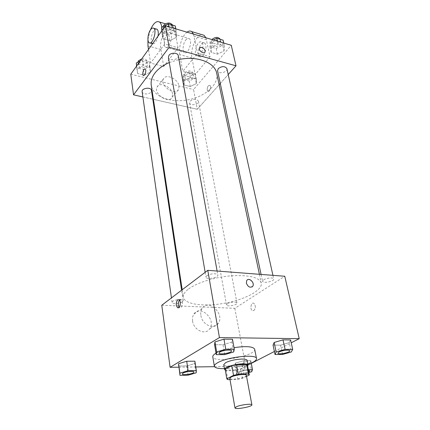 <?xml version="1.0" encoding="UTF-8"?>
<svg xmlns="http://www.w3.org/2000/svg" width="430" height="430" viewBox="0 0 430 430"><rect width="100%" height="100%" fill="white"/><g stroke="black" fill="none" stroke-linecap="round" stroke-linejoin="round"><path stroke-width="0.32" stroke-dasharray="2.15 1.61" d="M246.347 375.347C247.137 377.572 229.83 380.717 229.787 378.357M230.002 379.577L237.833 379.367L242.482 378.368L246.54 376.358M247.492 365.231L249.309 374.987M225.153 369.289L226.142 370.101L236.124 369.924L240.736 368.918L247.497 365.435M225.298 370.123C228.674 371.993 245.148 368.999 247.648 366.059M247.175 360.388C248.325 363.834 223.885 368.273 223.75 364.645M236.124 369.924L237.833 379.367M226.142 370.101L227.803 379.636M240.736 368.918L242.482 378.368M247.938 364.393C240.305 366.924 232.479 368.349 224.444 368.66M216.01 353.207C220.294 350.864 226.304 349.01 234.033 347.65M254.678 349.219C256.726 355.76 213.178 363.673 212.791 356.83M282.585 354.465L280.57 345.166L273.045 345.113L280.57 345.166L289.261 342.613L290.578 339.947L289.261 342.613L291.352 351.944M250.024 362.931L250.776 360.7L243.45 360.765L235.436 363.092L234.866 365.301L242.133 365.204L250.024 362.931L250.776 360.7L243.45 360.765L235.436 363.092L234.866 365.301L242.133 365.204L250.024 362.931L251.717 371.73M214.527 366.688L245.75 366.247L251.292 363.388M274.394 351.477L291.223 342.801M178.842 367.188L195.757 366.951M224.729 354.616L223.009 344.774L214.581 344.72L223.009 344.774L231.894 342.076L232.496 339.238L231.894 342.076L233.689 351.95M188.103 375.175L186.749 365.925L178.681 366.032L186.749 365.925L194.79 363.533L194.876 361.184L194.79 363.533L196.204 372.815M188.582 288.96C196.843 282.698 215.059 277.033 231.56 275.77C249.206 274.888 259.113 277.307 261.268 283.037C262.768 290.25 245.105 299.554 224.686 303.209C204.282 306.977 184.475 304.478 183.341 297.2C182.981 294.652 184.728 291.911 188.582 288.96M161.771 305.241L234.823 308.321L284.762 276.248M227.362 303.795C229.819 302.037 236.93 301.468 236.973 303.021C237.607 305.074 226.674 307.101 226.524 304.951L227.362 303.795M263.611 279.839C266.363 277.877 273.625 277.269 273.743 278.984C274.523 281.333 262.816 283.757 262.558 281.306L263.611 279.839M206.846 275.764C209.528 273.566 217.774 273.05 217.838 275.06C218.59 277.715 206.185 279.914 205.986 277.162L206.846 275.764M182.449 301.72L183.164 300.613C183.105 298.248 171.484 300.07 172.097 302.354C172.107 304.15 180.046 303.655 182.449 301.72M234.823 308.321L245.75 366.247M192.586 321.06C193.64 330.272 205.707 335.599 209.738 328.767C216.639 319.382 199.891 303.978 193.833 314.179C192.624 316.114 192.21 318.41 192.586 321.06M253.834 310.584C255.834 308.095 255.845 305.676 253.867 303.322C251.152 301.629 249.588 309.294 252.367 310.632L253.834 310.584C255.828 308.095 255.839 305.676 253.867 303.322C251.152 301.629 249.583 309.294 252.367 310.632L253.834 310.584M179.471 300.129L181.073 299.834C183.556 301.242 181.938 309.476 179.53 307.676L179.117 307.289M200.896 315.464C202.03 324.8 214.253 330.262 218.273 323.365C225.164 313.895 208.142 298.205 202.1 308.504C200.896 310.455 200.493 312.777 200.896 315.464M252.087 286.923C249.513 287.772 247.605 286.514 246.363 283.15L246.702 280.602L247.384 279.876M169.286 62.565L178.961 59.539M216.693 73.256C219.09 84.549 205.062 96.831 187.733 99.884C170.436 103.125 152.983 96.562 151.258 85.151M142.131 91.692C142.319 94.487 149.113 94.751 150.978 92.052L151.473 90.424M226.889 68.612C227.932 72.315 218.139 74.567 217.553 70.762M178.256 55.631C179.224 59.748 168.882 61.538 168.393 57.34M190.146 101.163C193.731 98.733 196.488 98.749 198.424 101.206C199.267 104.522 189.985 106.269 189.571 102.872L190.146 101.163M142.884 96.954L152.795 99.201L142.884 96.954M197.279 109.284L153.402 99.341L197.279 109.284L219.133 84.753L197.279 109.284L193.554 89.542L231.254 45.268M220.267 83.479L228.212 74.562L220.267 83.479M193.93 372.025C194.355 373.708 182.363 375.68 182.277 373.939M186.749 365.925L194.79 363.533M248.336 369.66L245.127 369.719L237.054 372.014L236.468 374.132L243.767 373.976L248.879 372.531M249.932 370.87C250.373 372.38 238.978 374.46 238.946 372.875L239.886 371.961C242.531 370.832 245.385 370.284 248.459 370.311M250.776 360.7L251.238 363.103M243.45 360.765L245.127 369.719M235.436 363.092L237.054 372.014M234.866 365.301L236.468 374.132M242.133 365.204L243.767 373.976M248.76 371.912C245.912 373.315 238.935 374.03 238.951 372.907L239.892 371.998C242.536 370.87 245.39 370.316 248.465 370.343M231.512 350.837C232.055 352.804 219.128 355.11 218.967 353.078M223.009 344.774L231.894 342.076M289.734 350.772C290.288 352.498 278.119 354.927 277.914 353.132M280.57 345.166L289.261 342.613M136.606 66.059L136.794 67.811L143.389 69.466L149.532 66.392L149.151 61.592L142.497 59.861L140.212 61.022M138.831 63.661C140.599 60.872 147.302 61.205 147.501 64.081C148.285 67.849 138.718 69.128 138.379 65.296L138.831 63.661M150.403 72.122L150.027 67.349L143.346 65.645L137.095 68.789L137.6 73.552L144.227 75.185L150.403 72.122L150.027 67.349L143.346 65.645L137.095 68.789L137.6 73.552L144.227 75.185L150.403 72.122L149.532 66.392M149.151 61.592L150.027 67.349M142.497 59.861L143.346 65.645M136.692 65.941L137.095 68.789M136.794 67.811L137.6 73.552M143.389 69.466L144.227 75.185M141.696 58.942C144.663 58.604 146.458 59.367 147.071 61.227C147.855 65.011 138.315 66.284 137.971 62.436L137.955 62.162M195.284 78.072L195.354 73.578L189.238 71.993L183.099 74.965L183.148 79.453L189.216 80.974L195.284 78.072L196.349 83.624L196.435 79.163L190.291 77.599L184.115 80.56L184.153 85.016L190.248 86.516L196.349 83.624L196.435 79.163L190.291 77.599L184.115 80.56L184.153 85.016L190.248 86.516L196.349 83.624M185.443 75.562C188.931 73.089 191.629 73.132 193.548 75.685C194.408 79.125 185.335 80.84 184.895 77.319L185.443 75.562M195.354 73.578L196.435 79.163M189.238 71.993L190.291 77.599M183.099 74.965L184.115 80.56M183.148 79.453L184.153 85.016M189.216 80.974L190.248 86.516M184.938 72.788C188.41 70.31 191.103 70.353 193.022 72.923C193.882 76.379 184.835 78.083 184.389 74.551L184.938 72.788M161.814 30.82L161.911 32.809L168.764 34.787L175.397 31.374L175.263 25.902M164.287 28.117C166.238 25.064 173.032 25.37 173.36 28.509C174.349 32.75 164.265 34.491 163.749 30.17L164.287 28.117M176.467 37.265L176.343 31.82L169.404 29.788L162.642 33.282L162.911 38.721L169.791 40.667L176.467 37.265L176.343 31.82L169.404 29.788L162.642 33.282L162.911 38.721L169.791 40.667L176.467 37.265L175.397 31.374M175.805 28.869L176.343 31.82M168.877 26.821L169.404 29.788M162.148 30.353L162.642 33.282M161.911 32.809L162.911 38.721M168.764 34.787L169.791 40.667M172.709 25.139L172.833 25.58C173.822 29.831 163.766 31.573 163.244 27.235L163.233 26.509M213.371 39.979L210.157 41.576L209.931 46.666L216.204 48.472L222.74 45.268L223.095 40.173M212.581 42.285C216.209 39.581 219.026 39.603 221.036 42.344C222.106 46.171 212.549 48.391 211.931 44.467L212.581 42.285M224.019 50.971L224.385 45.908L218.042 44.048L211.383 47.332L211.146 52.39L217.44 54.175L224.019 50.971L224.385 45.908L218.042 44.048L211.383 47.332L211.146 52.39L217.44 54.175L224.019 50.971L222.74 45.268M223.74 43.048L224.385 45.908M217.413 41.172L218.042 44.048M210.157 41.576L211.383 47.332M209.931 46.666L211.146 52.39M216.204 48.472L217.44 54.175M220.37 39.356L220.407 39.501C221.471 43.344 211.947 45.564 211.323 41.624L211.888 39.538M143.572 75.599C145.077 75.094 145.829 73.31 145.829 70.246L145.082 68.977M172.548 93.944C171.721 86.817 159.379 81.302 157.057 87.129C153.322 93.998 169.167 104.447 172.172 97.18L172.548 93.944M130.774 74.213L193.554 89.542M179.014 86.054L178.66 89.3C175.687 96.589 159.654 85.925 163.368 79.05C165.668 73.213 178.133 78.878 179.014 86.054M207.19 90.198L207.824 91.343C209.55 92.649 211.667 86.349 209.835 85.339C208.061 85.36 207.179 86.978 207.19 90.198C207.174 86.978 208.055 85.355 209.829 85.339C211.667 86.349 209.55 92.644 207.819 91.343L207.185 90.198M199.568 47.757L199.396 48.031C198.198 50.245 203.449 54.282 204.868 52.245M205.9 37.77L210.06 56.712L197.472 53.196L182.798 71.434L195.161 74.632L191.952 57.959C190.001 49.439 196.424 34.438 202.089 34.706M210.06 56.712L195.161 74.632M161.798 27.257L164.647 44.037L178.015 47.768L163.706 66.499L150.602 63.113L148.5 49.434M164.647 44.037L150.602 63.113M166.802 34.54C168.033 32.916 169.151 32.417 170.151 33.04C173.833 35.255 168.877 50.133 165.469 47.219C163.26 45.908 164.093 38.05 166.802 34.54M178.015 47.768L174.881 30.492C174.462 28.262 173.698 26.746 172.602 25.929C167.458 21.597 158.821 39.372 160.895 49.477L147.963 45.946M163.706 66.499L160.895 49.477M185.749 39.995C187.007 38.421 188.163 37.947 189.205 38.576C193.038 40.818 188.028 55.389 184.465 52.471C182.169 51.148 182.965 43.419 185.749 39.995M191.952 57.959L179.74 54.626L182.798 71.434M193.495 34.099L197.472 53.196M179.74 54.626C178.299 47.628 182.148 35.588 186.991 32.175M152.43 43.613C150.29 42.317 151.145 34.368 153.806 30.788L156.165 28.977M158.009 36.131C156.644 41.57 154.838 44.096 152.585 43.715M147.931 39.549L150.306 30.132M200.235 54.562C198.961 56.05 197.811 56.491 196.773 55.868C192.855 53.648 197.811 39.28 201.546 42.156C203.911 43.478 203.089 51.267 200.235 54.562M203.282 55.405C206.153 52.127 206.964 44.365 204.583 43.043C200.826 40.162 195.865 54.481 199.805 56.706C200.848 57.33 202.009 56.894 203.282 55.405M174.881 30.492L162.551 26.864M206.518 39.791L194.086 36.136M181.073 299.834L179.052 299.737M179.53 307.676L178.665 307.644M202.1 308.504L193.833 314.179M218.273 323.365L209.738 328.767M182.207 289.734L183.341 297.2M259.414 274.297L261.268 283.037M183.164 300.613L181.594 290.202M172.097 302.354L171.463 297.888M261.085 274.426L262.558 281.306M272.932 275.334L273.743 278.984M205.158 272.319L205.986 277.162M217.118 271.045L217.838 275.06M189.571 102.872L226.524 304.951M198.424 101.206L236.973 303.021M137.971 62.436L138.379 65.296M147.071 61.227L147.501 64.081M184.389 74.551L184.895 77.319M193.022 72.923L193.548 75.685M163.244 27.235L163.749 30.17M172.833 25.58L173.36 28.509M211.323 41.624L211.931 44.467M220.407 39.501L221.036 42.344M172.172 97.18L178.66 89.3M157.057 87.129L163.368 79.05M165.469 47.219L184.465 52.471M170.151 33.04L189.205 38.576M149.124 42.699L150.043 42.957M204.583 43.043L201.546 42.156M199.805 56.706L196.773 55.868M172.602 25.929L165.405 23.79"/><path stroke-width="0.64" d="M236.403 406.769C240.483 404.829 252.05 403.399 251.889 404.84C252.609 406.673 234.947 409.881 234.979 407.914L236.403 406.769M234.979 407.914L229.787 378.357L231.147 377.046C235.097 374.879 246.449 373.627 246.347 375.347L251.889 404.84M231.802 365.645L236.548 364.602L246.632 364.479L248.454 374.084L238.317 374.304L233.533 375.342L231.802 365.645L225.148 369.176L226.82 378.878L227.803 379.636L230.002 379.577M246.54 376.358L249.309 374.987L248.454 374.084M233.533 375.342L226.82 378.878M236.548 364.602L238.317 374.304M225.148 369.176L226.809 378.771M246.632 364.479L247.492 365.231L249.309 374.793M247.648 366.059L248.072 365.124C247.82 364.258 246.11 363.834 242.955 363.839C235.468 363.812 223.767 367.381 224.573 369.392L225.298 370.123M224.573 369.392L223.75 364.645L225.626 362.673C230.179 360.523 235.656 359.319 242.058 359.055C245.207 359.061 246.917 359.507 247.175 360.388L248.072 365.124M224.444 368.66C218.268 368.757 214.909 367.951 214.355 366.242C214.21 365.215 215.301 364.054 217.618 362.753C227.432 356.868 256.817 353.804 256.527 358.577C256.613 360.372 253.748 362.313 247.938 364.393M214.355 366.242L212.791 356.83C212.64 355.755 213.71 354.551 216.005 353.213L216.01 353.207M234.033 347.65C246.223 345.924 253.103 346.446 254.678 349.219L256.527 358.577M292.701 349.38L290.578 339.947L282.994 339.856L274.152 342.473L273.045 345.113L275.028 354.487L282.585 354.465L291.352 351.944L292.701 349.38L285.079 349.364L276.167 351.95L275.028 354.487M251.292 363.388L274.394 351.477M291.223 342.801L299.226 338.673L219.44 337.588L170.097 367.311L178.842 367.188M195.757 366.951L214.527 366.688M234.323 349.235L232.496 339.238L223.982 339.136L214.946 341.914L214.581 344.72L216.252 354.642L224.729 354.616L233.689 351.95L234.323 349.235L225.761 349.214L216.645 351.955L216.252 354.642M196.311 370.569L194.876 361.184L186.722 361.259L178.563 363.71L179.987 375.352L188.103 375.175L196.204 372.815L196.311 370.569L188.109 370.714L179.885 373.132L179.987 375.352M299.226 338.673L284.762 276.248L207.787 270.325L219.44 337.588M246.363 283.15L246.702 280.602C248.717 276.92 255.097 282.789 252.786 286.192C250.249 288.154 248.11 287.143 246.363 283.15M207.787 270.325L161.771 305.241L170.097 367.311M177.708 299.812L179.052 299.737C181.53 301.145 179.907 309.396 177.509 307.595C175.789 305.096 175.854 302.505 177.708 299.812M179.117 307.289C177.88 304.838 177.993 302.451 179.471 300.129M247.384 279.876C250.056 277.796 254.786 283.327 252.786 286.192L252.087 286.923M182.207 289.734L151.258 85.151C150.683 81.168 151.881 77.163 154.864 73.132C158.154 68.854 162.959 65.328 169.286 62.565M178.961 59.539C196.972 55.524 214.935 62.522 216.693 73.256L259.414 274.297M181.594 290.202L151.473 90.424C151.166 86.736 141.373 88.064 142.131 91.692L171.463 297.888M261.085 274.426L217.553 70.762L218.241 68.639C221.982 65.978 224.863 65.967 226.889 68.612L272.932 275.334M205.158 272.319L168.393 57.34L168.969 55.341C170.995 52.352 177.95 52.584 178.256 55.631L217.118 271.045M165.41 25.795L231.254 45.268L236.011 65.806L228.212 74.562L236.011 65.806L169.13 47.262L133.542 94.842L142.884 96.954L133.542 94.842L130.774 74.213L165.41 25.795L169.13 47.262L133.542 94.842M152.795 99.201L153.402 99.341L152.795 99.201M219.133 84.753L220.267 83.479L219.133 84.753M182.277 373.939L183.035 373.073C185.593 371.477 194.027 370.655 193.925 372.004L193.93 372.025C194.457 373.729 182.272 375.734 182.282 373.955L183.04 373.111C185.599 371.515 194.032 370.692 193.93 372.041L193.925 372.004M194.876 361.184L186.722 361.259L188.109 370.714M186.722 361.259L178.563 363.71L179.885 373.132M178.563 363.71L178.681 366.032M248.879 372.531L251.717 371.73L252.491 369.59L248.336 369.66M248.459 370.311L249.932 370.87L248.76 371.912M251.238 363.103L252.491 369.59M248.465 370.343L249.927 370.848M219.94 351.955C222.869 350.138 231.544 349.294 231.507 350.815L231.512 350.858C232.157 352.831 219.037 355.175 218.972 353.094L219.94 351.955M232.496 339.238L223.982 339.136L225.761 349.214M223.982 339.136L214.946 341.914L216.645 351.955M214.946 341.914L214.581 344.72M218.961 353.057L219.945 351.993C222.874 350.176 231.555 349.337 231.512 350.858M277.914 353.132L279.102 351.944C282.101 350.31 289.718 349.461 289.729 350.751L289.734 350.772M290.578 339.947L282.994 339.856L285.079 349.364M282.994 339.856L274.152 342.473L276.167 351.95M274.152 342.473L273.045 345.113M279.108 351.987C282.107 350.353 289.729 349.499 289.739 350.789C290.395 352.519 278.033 354.992 277.92 353.154L279.108 351.987M140.212 61.022L136.283 63.011L136.606 66.059M136.283 63.011L136.692 65.941M137.955 62.162L138.422 60.802L141.696 58.942M175.805 28.869L175.263 25.902L168.356 23.838L161.637 27.337L161.814 30.82M168.356 23.838L168.877 26.821M161.637 27.337L162.148 30.353M163.233 26.509L163.782 25.177C167.227 22.333 170.199 22.317 172.709 25.139M223.74 43.048L223.095 40.173L216.779 38.286L213.371 39.979M216.779 38.286L217.413 41.172M211.888 39.538L211.969 39.436C215.457 36.77 218.252 36.743 220.37 39.356M145.082 68.977C143.518 68.413 141.878 74.616 143.357 75.497L143.572 75.599M145.829 70.246C145.749 73.654 144.926 75.4 143.357 75.497C141.755 74.514 143.787 67.79 145.297 69.079L145.829 70.246M204.868 52.245L205.04 51.971C205.33 50.02 204.218 48.483 201.691 47.359C204.218 48.483 205.336 50.02 205.04 51.965C204.04 54.556 198.123 50.439 199.402 48.031L201.691 47.354L199.568 47.757M236.011 65.806L169.13 47.262M186.991 32.175C188.743 30.89 190.307 30.702 191.689 31.61L193.495 34.099M156.165 28.977L157.068 29.24C158.267 30.353 158.579 32.648 158.009 36.131M152.585 43.715L150.043 42.957M148.5 49.434L147.963 45.946L147.931 39.549M150.306 30.132C153.354 23.231 156.418 20.527 159.498 22.032C160.562 22.838 161.293 24.37 161.691 26.612L161.798 27.257M150.505 29.842C151.704 28.181 152.79 27.66 153.752 28.278C157.294 30.471 152.397 45.607 149.124 42.699C146.995 41.404 147.861 33.438 150.505 29.842M202.089 34.706L204.046 35.287L205.9 37.77M162.551 26.864L161.691 26.612M178.665 307.644L177.509 307.595M153.752 28.278L157.068 29.24M165.405 23.79L159.498 22.032M204.046 35.287L191.689 31.61"/></g></svg>
